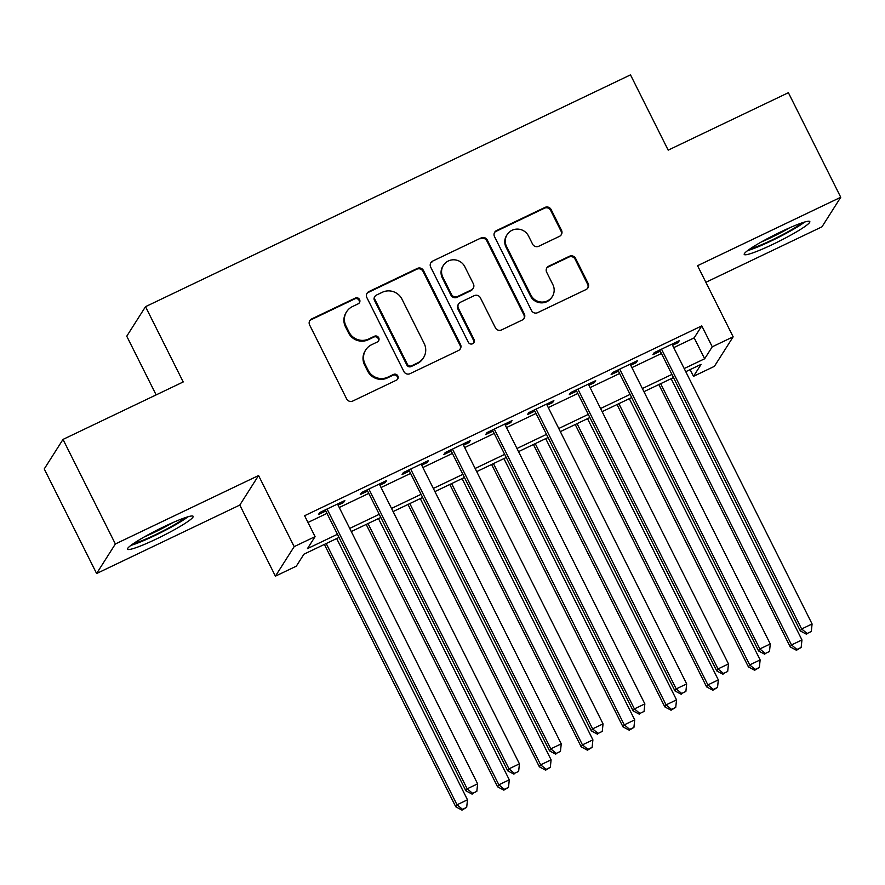 <?xml version="1.0" encoding="UTF-8"?>
<svg xmlns="http://www.w3.org/2000/svg" width="885" height="885" viewBox="0 0 885 885"><rect width="100%" height="100%" fill="white"/><g stroke="black" fill="none" stroke-linecap="round" stroke-linejoin="round"><path stroke-width="1.33" d="M359.587 299.584A3.23 3.164 32.4 0 0 355.272 298.079L311.675 318.921A4.613 4.525 32.4 0 0 309.628 324.994L346.632 398.881A4.613 4.525 32.4 0 0 352.794 401.027L396.391 380.185A3.23 3.164 32.4 0 0 397.83 375.937A3.23 3.164 32.4 0 0 393.515 374.444L387.873 377.143A14.768 14.47 32.4 0 1 368.16 370.273L365.074 364.122A14.768 14.47 32.4 0 1 371.634 344.708L377.276 342.008A3.23 3.164 32.4 0 0 378.703 337.76A3.23 3.164 32.4 0 0 374.399 336.267L368.757 338.955A14.768 14.47 32.4 0 1 349.044 332.096L345.958 325.945A14.768 14.47 32.4 0 1 352.507 306.531L358.159 303.832A3.23 3.164 32.4 0 0 359.587 299.584M359.155 303.068A3.23 3.164 32.4 0 0 354.774 298.876L311.166 319.717A4.613 4.525 32.4 0 0 309.595 320.967M397.398 379.433A3.23 3.164 32.4 0 0 393.006 375.24L387.365 377.939L387.873 377.143M378.282 341.245A3.23 3.164 32.4 0 0 373.89 337.063L368.248 339.751L368.757 338.955M780.968 231.781A36.683 3.85 153.4 0 0 744.219 254.438A36.683 3.85 153.4 0 0 773.059 244.238A36.683 3.85 153.4 0 0 809.819 221.582A36.683 3.85 153.4 0 0 780.968 231.781M164.3 526.531A36.683 3.85 153.4 0 0 127.54 549.187A36.683 3.85 153.4 0 0 156.391 538.987A36.683 3.85 153.4 0 0 193.151 516.331A36.683 3.85 153.4 0 0 164.3 526.531M559.464 236.35A4.613 4.525 32.4 0 0 561.51 230.288L551.134 209.557A4.613 4.525 32.4 0 0 544.972 207.411L496.551 230.554A4.613 4.525 32.4 0 0 494.505 236.627L531.509 310.524A4.613 4.525 32.4 0 0 537.66 312.659L586.091 289.517A4.613 4.525 32.4 0 0 588.138 283.454L575.593 258.409A4.613 4.525 32.4 0 0 569.442 256.263L548.711 266.175A4.613 4.525 32.4 0 0 546.664 272.237L552.882 284.66A12.346 12.102 32.4 0 1 541.343 302.05A12.346 12.102 32.4 0 1 530.934 295.147L506.563 246.506A12.346 12.102 32.4 0 1 518.112 229.115A12.346 12.102 32.4 0 1 528.522 236.007L532.582 244.116A4.613 4.525 32.4 0 0 538.744 246.262L559.464 236.35M673.717 347.639L694.183 337.86L701.783 325.89L712.259 346.798L733.156 336.809L714.394 366.346L693.497 376.335L701.097 364.366L685.764 371.689M63.012 439.414L115.371 543.976L96.609 573.513L44.25 468.95L63.012 439.414L183.217 381.955L145.516 306.675L630.496 74.871L668.186 150.151L788.391 92.704L840.75 197.266L697.557 265.699L733.156 336.809M96.609 573.513L239.802 505.07L258.564 475.533L115.371 543.976M258.564 475.533L294.174 546.631L315.071 536.642L307.471 548.611L337.439 534.286M701.783 325.89L304.606 515.723L315.071 536.642M423.506 270.556A4.613 4.525 32.4 0 0 417.344 268.409L368.923 291.563A4.613 4.525 32.4 0 0 366.877 297.625L403.881 371.523A4.613 4.525 32.4 0 0 410.032 373.669L458.463 350.515A4.613 4.525 32.4 0 0 460.51 344.453L423.506 270.556L422.997 271.352A4.613 4.525 32.4 0 0 416.835 269.217L368.414 292.36A4.613 4.525 32.4 0 0 366.844 293.599M432.732 261.064L481.163 237.91A4.613 4.525 32.4 0 1 487.314 240.056L524.318 313.954A4.613 4.525 32.4 0 1 522.272 320.016L501.552 329.928A4.613 4.525 32.4 0 1 495.39 327.782L480.389 297.814A4.613 4.525 32.4 0 0 474.227 295.667L460.477 302.239A4.613 4.525 32.4 0 0 458.43 308.312L474.05 339.508A3.23 3.164 32.4 0 1 471.03 344.055A3.23 3.164 32.4 0 1 468.309 342.252L430.685 267.126A4.613 4.525 32.4 0 1 432.732 261.064L481.163 237.91M705.865 282.304L821.988 226.803L840.75 197.266M338.07 505.147L343.557 502.525L344.829 500.534L319.739 512.526L318.478 514.517L325.791 511.021M379.875 485.168L385.362 482.546L386.634 480.544L361.545 492.536L360.284 494.538L367.596 491.042M421.691 465.189L427.178 462.556L428.44 460.565L403.361 472.557L402.089 474.548L409.412 471.052M463.497 445.199L468.984 442.577L470.256 440.586L445.166 452.567L443.894 454.569L451.217 451.073M505.302 425.22L510.789 422.599L512.061 420.596L486.971 432.588L485.71 434.579L493.022 431.084M547.118 405.23L552.605 402.609L553.866 400.617L528.788 412.609L527.515 414.6L534.828 411.105M588.923 385.252L594.41 382.63L595.682 380.627L570.593 392.619L569.32 394.622L576.644 391.126M630.728 365.273L636.215 362.64L637.488 360.649L612.398 372.64L611.137 374.632L618.449 371.136M307.969 522.46L326.974 513.377M339.254 507.503L368.779 493.387M381.059 487.524L410.585 473.409M422.864 467.534L452.39 453.43M464.68 447.556L494.206 433.44M506.485 427.577L536.011 413.461M548.291 407.587L577.817 393.471M590.107 387.608L619.633 373.492M631.912 367.618L661.438 353.513M672.534 345.283L678.032 342.661L679.293 340.67L654.214 352.65L652.942 354.653L660.254 351.157M145.516 306.675L126.754 336.212L156.136 394.898M690.123 369.609L693.497 376.335M339.01 537.427L303.92 554.198L296.309 566.179L275.412 576.168L294.174 546.631M239.802 505.07L275.412 576.168M684.193 368.547L704.648 358.768L712.259 346.798M349.719 528.422L379.245 514.307M391.535 508.433L421.061 494.317M433.34 488.454L462.866 474.338M475.145 468.464L504.671 454.359M516.962 448.485L546.487 434.369M558.767 428.506L588.293 414.39M600.572 408.516L630.098 394.4M642.377 388.537L671.914 374.421M673.485 377.563L643.959 391.679M631.669 397.542L602.143 411.658M589.864 417.532L560.338 431.637M548.058 437.511L518.533 451.627M506.242 457.49L476.716 471.605M464.437 477.48L434.911 491.595M422.632 497.459L393.106 511.574M380.827 517.448L351.29 531.553M694.183 337.86L704.648 358.768M343.557 502.525L342.993 501.408M385.362 482.546L384.809 481.418M427.178 462.556L426.614 461.439M468.984 442.577L468.419 441.46M510.789 422.599L510.236 421.47M552.605 402.609L552.041 401.491M594.41 382.63L593.846 381.501M636.215 362.64L635.651 361.522M678.032 342.661L677.467 341.544M346.621 311.741L346.112 312.538A14.768 14.47 32.4 0 0 345.449 326.742L345.958 325.945M368.248 339.751A14.768 14.47 32.4 0 1 348.535 332.893L345.449 326.742M365.737 349.918L365.228 350.714A14.768 14.47 32.4 0 0 364.565 364.919L365.074 364.122M387.365 377.939A14.768 14.47 32.4 0 1 367.651 371.08L364.565 364.919M460.023 349.276A4.613 4.525 32.4 0 0 460.001 345.25L422.997 271.352M376.313 295.147A3.23 3.164 32.4 0 0 374.875 299.395L407.365 364.266A3.23 3.164 32.4 0 0 411.669 365.759L417.62 362.916A14.768 14.47 32.4 0 0 424.18 343.502L401.978 299.163A14.768 14.47 32.4 0 0 382.265 292.304L376.313 295.147M375.03 296.287L374.521 297.094A3.23 3.164 32.4 0 0 374.377 300.192L374.875 299.395M423.517 357.706L423.008 358.502A14.768 14.47 32.4 0 1 417.112 363.713L411.171 366.556A3.23 3.164 32.4 0 1 406.857 365.062L374.377 300.192M523.843 318.777A4.613 4.525 32.4 0 0 523.82 314.75L486.816 240.853A4.613 4.525 32.4 0 0 480.655 238.707M458.64 303.865L458.131 304.672A4.613 4.525 32.4 0 0 457.921 309.108L473.541 340.305L474.05 339.508M473.63 342.993A3.23 3.164 32.4 0 0 473.541 340.305M464.813 266.717A12.346 12.102 32.4 0 0 443.407 265.345A12.346 12.102 32.4 0 0 442.854 277.204L451.438 294.351A4.613 4.525 32.4 0 0 457.6 296.497L471.351 289.926A4.613 4.525 32.4 0 0 473.398 283.853L464.813 266.717M443.407 265.345L442.898 266.142A12.346 12.102 32.4 0 0 442.345 278.012L442.854 277.204M473.187 288.289L472.678 289.085A4.613 4.525 32.4 0 1 470.842 290.723L457.091 297.294A4.613 4.525 32.4 0 1 450.93 295.147L442.345 278.012M432.223 261.86A4.613 4.525 32.4 0 0 430.663 263.099M507.116 234.636L506.618 235.432A12.346 12.102 32.4 0 0 506.065 247.302L506.563 246.506M552.328 296.53L551.82 297.327A12.346 12.102 32.4 0 1 530.425 295.944L506.065 247.302M587.651 288.278A4.613 4.525 32.4 0 0 587.629 284.251L575.095 259.205A4.613 4.525 32.4 0 0 568.933 257.059L548.202 266.971A4.613 4.525 32.4 0 0 546.642 268.21M561.035 235.111A4.613 4.525 32.4 0 0 561.013 231.085L550.625 210.353A4.613 4.525 32.4 0 0 544.463 208.207L496.042 231.361A4.613 4.525 32.4 0 0 494.472 232.6M324.375 544.419L455.764 806.788L457.025 804.797L467.479 799.797L336.665 538.556M326.211 543.545L457.025 804.797L462.512 809.332L462.003 810.129L466.694 807.33L462.512 809.332M467.479 799.797L466.694 807.33M462.003 810.129L455.764 806.788M325.226 509.904L465.908 790.825L467.169 788.823L327.063 509.03M472.645 793.369L476.827 791.367L472.645 793.369L467.169 788.823L477.623 783.833L337.506 504.03M465.908 790.825L472.147 794.166M476.827 791.367L477.623 783.833M185.153 517.692A31.749 3.341 -26.6 0 1 155.24 534.805A31.749 3.341 -26.6 0 1 133.403 543.6M144.642 536.741A29.393 3.086 153.4 0 0 154.455 532.316A29.393 3.086 153.4 0 0 172.929 522.57M130.936 545.37A36.451 3.828 153.4 0 0 154.731 535.602A36.451 3.828 153.4 0 0 188.051 516.763M747.604 250.61A36.451 3.828 153.4 0 0 777.052 238.087A36.451 3.828 153.4 0 0 804.731 222.013M801.832 222.931A31.749 3.341 -26.6 0 1 776.831 237.645A31.749 3.341 -26.6 0 1 750.082 248.851M761.31 241.981A29.393 3.086 153.4 0 0 789.608 227.81M366.191 524.44L497.569 786.809L498.841 784.807L509.295 779.818L378.47 518.566M368.016 523.566L498.841 784.807L504.317 789.343L503.808 790.15L508.499 787.351L504.317 789.343M509.295 779.818L508.499 787.351M503.808 790.15L497.569 786.809M407.996 504.461L539.374 766.819L540.647 764.828L551.101 759.828L420.275 498.587M409.821 503.587L540.647 764.828L546.122 769.364L545.614 770.16L550.304 767.361L546.122 769.364M551.101 759.828L550.304 767.361M545.614 770.16L539.374 766.819M449.801 484.471L581.191 746.84L582.452 744.849L592.906 739.849L462.081 478.608M451.638 483.597L582.452 744.849L587.939 749.385L587.43 750.181L592.109 747.383L587.939 749.385M592.906 739.849L592.109 747.383M587.43 750.181L581.191 746.84M491.617 464.492L622.996 726.862L624.268 724.859L634.711 719.87L503.897 458.618M493.443 463.618L624.268 724.859L629.744 729.395L629.235 730.191L633.925 727.404L629.744 729.395M634.711 719.87L633.925 727.404M629.235 730.191L622.996 726.862M367.032 489.914L507.713 770.835L508.986 768.844L368.868 489.04M514.462 773.379L518.643 771.388L514.462 773.379L508.986 768.844L519.429 763.843L379.322 484.051M507.713 770.835L513.953 774.176M518.643 771.388L519.429 763.843M408.848 469.935L549.519 750.856L550.791 748.865L410.673 469.061M556.267 753.4L560.448 751.398L556.267 753.4L550.791 748.865L561.245 743.865L421.127 464.061M549.519 750.856L555.758 754.197M560.448 751.398L561.245 743.865M450.653 449.945L591.335 730.877L592.596 728.875L452.478 449.071M598.072 733.411L602.254 731.419L598.072 733.411L592.596 728.875L603.05 723.886L462.932 444.082M591.335 730.877L597.563 734.218M602.254 731.419L603.05 723.886M492.458 429.966L633.14 710.887L634.401 708.896L494.295 429.092M639.888 713.432L644.07 711.429L639.888 713.432L634.401 708.896L644.855 703.896L504.749 424.092M633.14 710.887L639.379 714.228M644.07 711.429L644.855 703.896M533.423 444.502L664.801 706.872L666.073 704.88L676.527 699.88L545.702 438.639M535.248 443.628L666.073 704.88L671.549 709.416L671.04 710.212L675.731 707.414L671.549 709.416M676.527 699.88L675.731 707.414M671.04 710.212L664.801 706.872M534.274 409.987L674.945 690.908L676.217 688.906L536.1 409.113M681.693 693.453L685.875 691.45L681.693 693.453L676.217 688.906L686.672 683.917L546.554 404.113M674.945 690.908L681.184 694.249M685.875 691.45L686.672 683.917M575.228 424.523L706.617 686.893L707.878 684.89L718.332 679.901L587.507 418.649M577.064 423.649L707.878 684.89L713.354 689.426L712.856 690.234L717.536 687.435L713.354 689.426M718.332 679.901L717.536 687.435M712.856 690.234L706.617 686.893M576.08 389.997L716.75 670.918L718.023 668.927L577.905 389.123M723.499 673.463L727.68 671.472L723.499 673.463L718.023 668.927L728.477 663.927L588.359 384.134M716.75 670.918L722.99 674.259M727.68 671.472L728.477 663.927M617.033 404.545L748.422 666.903L749.695 664.912L760.138 659.911L629.323 398.67M618.869 403.671L749.695 664.912L755.17 669.447L754.662 670.244L759.352 667.445L755.17 669.447M760.138 659.911L759.352 667.445M754.662 670.244L748.422 666.903M617.885 370.019L758.567 650.94L759.828 648.948L619.721 369.145M765.315 653.484L769.485 651.482L765.315 653.484L759.828 648.948L770.282 643.948L630.164 364.144M758.567 650.94L764.806 654.281M769.485 651.482L770.282 643.948M658.849 384.555L790.228 646.924L791.5 644.933L801.954 639.932L671.129 378.691M660.675 383.681L791.5 644.933L796.976 649.468L796.467 650.265L801.157 647.466L796.976 649.468M801.954 639.932L801.157 647.466M796.467 650.265L790.228 646.924M659.701 350.029L800.372 630.961L801.644 628.958L661.526 349.155M807.12 633.494L811.302 631.503L807.12 633.494L801.644 628.958L812.087 623.969L671.981 344.165M800.372 630.961L806.611 634.302M811.302 631.503L812.087 623.969M354.774 298.876L355.272 298.079M393.006 375.24L393.515 374.444M373.89 337.063L374.399 336.267M348.535 332.893L349.044 332.096M367.651 371.08L368.16 370.273M311.166 319.717L311.675 318.921M460.001 345.25L460.51 344.453M368.414 292.36L368.923 291.563M416.835 269.217L417.344 268.409M406.857 365.062L407.365 364.266M411.171 366.556L411.669 365.759M417.112 363.713L417.62 362.916M486.816 240.853L487.314 240.056M523.82 314.75L524.318 313.954M457.921 309.108L458.43 308.312M450.93 295.147L451.438 294.351M457.091 297.294L457.6 296.497M470.842 290.723L471.351 289.926M530.425 295.944L530.934 295.147M548.202 266.971L548.711 266.175M568.933 257.059L569.442 256.263M575.095 259.205L575.593 258.409M587.629 284.251L588.138 283.454M496.042 231.361L496.551 230.554M544.463 208.207L544.972 207.411M550.625 210.353L551.134 209.557M561.013 231.085L561.51 230.288"/></g></svg>
